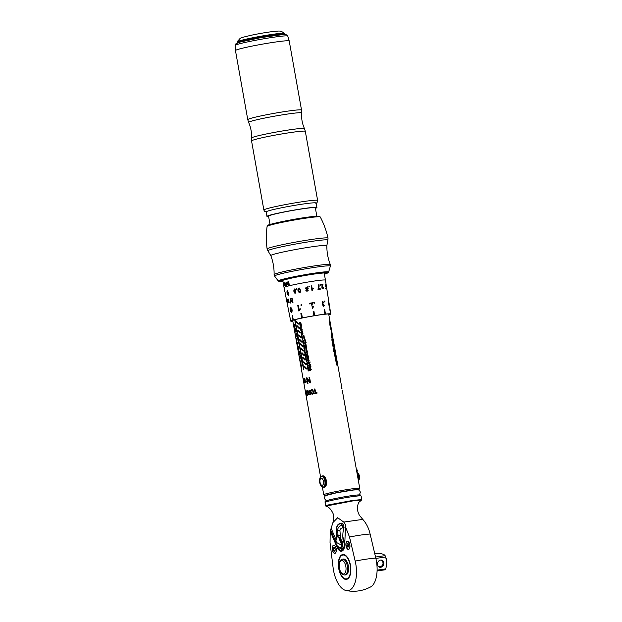<?xml version="1.0" encoding="UTF-8"?>
<svg xmlns="http://www.w3.org/2000/svg" width="622" height="622" viewBox="0 0 622 622"><rect width="100%" height="100%" fill="white"/><g stroke="black" fill="none" stroke-linecap="round" stroke-linejoin="round"><path stroke-width="0.93" d="M300.994 353.125L301.056 353.117A18.209 1.057 -10.1 0 1 302.137 352.822A18.279 1.065 169.9 0 0 300.994 353.125L300.317 349.307A18.279 1.065 -10.1 0 1 301.289 349.043L301.343 349.035A36.566 18.458 21.4 0 0 303.248 351.026M294.735 319.863L294.797 319.856A18.209 1.057 169.9 0 1 295.053 319.778A18.279 1.065 169.9 0 0 294.735 319.863L295.473 324.023A18.279 1.065 169.9 0 0 294.626 324.287A36.566 26.155 -27.6 0 0 294.369 326.915A18.279 1.065 169.9 0 0 294.159 327.009L294.284 327.685A18.279 1.065 -10.1 0 1 294.548 327.561A36.566 26.031 151.6 0 1 294.844 324.925A18.279 1.065 -10.1 0 1 295.598 324.692L296.274 328.509A18.279 1.065 169.9 0 0 295.427 328.781A36.566 26.155 -27.6 0 0 295.162 331.409A18.279 1.065 169.9 0 0 294.96 331.503L295.085 332.179A18.279 1.065 -10.1 0 1 295.349 332.055A36.566 26.031 151.6 0 1 295.644 329.419A18.279 1.065 -10.1 0 1 296.399 329.186L297.075 333.003A18.279 1.065 169.9 0 0 296.227 333.268A36.566 26.155 -27.6 0 0 295.963 335.896A18.279 1.065 169.9 0 0 295.761 335.997L295.885 336.673A18.279 1.065 -10.1 0 1 296.15 336.549A36.566 26.031 151.6 0 1 296.445 333.913A18.279 1.065 -10.1 0 1 297.192 333.68L297.876 337.497A18.279 1.065 169.9 0 0 297.028 337.762A36.566 26.155 -27.6 0 0 296.764 340.389A18.279 1.065 169.9 0 0 296.562 340.491L296.686 341.159A18.279 1.065 -10.1 0 1 296.951 341.035A36.566 26.031 151.6 0 1 297.246 338.399A18.279 1.065 -10.1 0 1 297.992 338.166L298.739 341.976A18.209 1.057 -10.1 0 0 297.891 342.24A36.566 26.194 152.3 0 0 297.635 344.868A18.209 1.057 -10.1 0 0 297.433 344.969L297.549 345.622M298.739 341.976L298.677 341.991A18.279 1.065 169.9 0 0 297.829 342.255A36.566 26.155 -27.6 0 0 297.565 344.883A18.279 1.065 169.9 0 0 297.363 344.977L297.487 345.653A18.279 1.065 -10.1 0 1 297.751 345.529A36.566 26.031 151.6 0 1 298.047 342.893A18.279 1.065 -10.1 0 1 298.793 342.66L299.532 346.47A18.209 1.057 -10.1 0 0 298.692 346.734A36.566 26.194 152.3 0 0 298.436 349.362A18.209 1.057 -10.1 0 0 298.233 349.463L298.35 350.116M299.532 346.47L299.477 346.477A18.279 1.065 169.9 0 0 298.63 346.742A36.566 26.155 -27.6 0 0 298.366 349.377A18.279 1.065 169.9 0 0 298.163 349.471L298.28 350.147A18.279 1.065 -10.1 0 1 298.552 350.023A36.566 26.031 151.6 0 1 298.848 347.387A18.279 1.065 -10.1 0 1 299.594 347.154L300.333 350.963A18.209 1.057 -10.1 0 0 299.493 351.228A36.566 26.194 152.3 0 0 299.229 353.856A18.209 1.057 -10.1 0 0 299.026 353.949L299.143 354.602M299.648 351.873A18.279 1.065 -10.1 0 1 300.395 351.648L301.134 355.457A18.209 1.057 -10.1 0 0 300.286 355.722M301.134 355.457L301.079 355.465A18.279 1.065 169.9 0 0 300.224 355.73L300.294 355.722A36.566 26.194 152.3 0 0 300.029 358.35A18.209 1.057 -10.1 0 0 299.827 358.443L299.944 359.096M300.224 355.73A36.566 26.155 -27.6 0 0 299.967 358.358A18.279 1.065 169.9 0 0 299.765 358.451L299.882 359.127A18.279 1.065 -10.1 0 1 300.154 359.003A36.566 26.031 151.6 0 1 300.449 356.367A18.279 1.065 -10.1 0 1 301.196 356.134L301.934 359.944A18.209 1.057 -10.1 0 0 301.087 360.208A36.566 26.194 152.3 0 0 300.83 362.836A18.209 1.057 -10.1 0 0 300.628 362.937L300.745 363.59M301.934 359.944L301.872 359.951A18.279 1.065 169.9 0 0 301.025 360.224A36.566 26.155 -27.6 0 0 300.768 362.851A18.279 1.065 169.9 0 0 300.566 362.945L300.683 363.621A18.279 1.065 -10.1 0 1 300.955 363.497A36.566 26.031 151.6 0 1 301.25 360.861A18.279 1.065 -10.1 0 1 301.997 360.628L302.735 364.438A18.209 1.057 -10.1 0 0 301.888 364.702A36.566 26.194 152.3 0 0 301.631 367.33A18.209 1.057 -10.1 0 0 301.429 367.423L301.546 368.076M302.735 364.438L302.673 364.445A18.279 1.065 169.9 0 0 301.825 364.71A36.566 26.155 -27.6 0 0 301.569 367.338A18.279 1.065 169.9 0 0 301.367 367.439L301.483 368.115A18.279 1.065 -10.1 0 1 301.748 367.991A36.566 26.031 151.6 0 1 302.043 365.355A18.279 1.065 -10.1 0 1 302.797 365.122L303.598 369.258M302.797 365.122L303.536 369.274A18.279 1.065 -10.1 0 1 303.855 369.18L303.513 367.275A18.279 1.065 -10.1 0 1 304.485 367.011L304.539 367.003A36.566 18.458 21.4 0 0 306.444 368.994M307.206 368.107A18.279 1.065 169.9 0 0 306.475 368.286L306.522 368.278A18.209 1.057 -10.1 0 1 307.206 368.115L307.322 368.784A18.279 1.065 -10.1 0 0 306.397 369.002A36.566 18.419 -158.7 0 1 304.485 367.011M304.531 366.296A18.279 1.065 169.9 0 0 303.396 366.599L303.45 366.591A18.209 1.057 -10.1 0 1 304.531 366.296A36.566 18.162 21.8 0 0 306.475 368.286M303.396 366.599L302.712 362.781A18.279 1.065 -10.1 0 1 303.684 362.517L303.738 362.509A36.566 18.458 21.4 0 0 305.643 364.5M306.405 363.621A18.279 1.065 169.9 0 0 305.674 363.792L305.721 363.784A18.209 1.057 -10.1 0 1 306.405 363.621L306.529 364.29A18.279 1.065 -10.1 0 0 305.604 364.515A36.566 18.419 -158.7 0 1 303.684 362.517M303.73 361.802A18.279 1.065 169.9 0 0 302.595 362.105L302.657 362.097A18.209 1.057 -10.1 0 1 303.73 361.81A36.566 18.162 21.8 0 0 305.674 363.792M302.595 362.105L301.919 358.288A18.279 1.065 -10.1 0 1 302.883 358.023L302.945 358.015A36.566 18.458 21.4 0 0 304.842 360.014M305.604 359.127A18.279 1.065 169.9 0 0 304.873 359.298L304.92 359.298A18.209 1.057 -10.1 0 1 305.604 359.135L305.729 359.804A18.279 1.065 -10.1 0 0 304.803 360.021A36.566 18.419 -158.7 0 1 302.883 358.023M304.873 359.298A36.566 18.162 21.8 0 1 302.93 357.308A18.279 1.065 169.9 0 0 301.794 357.619L301.857 357.611A18.209 1.057 -10.1 0 1 302.937 357.316M301.794 357.619L301.118 353.801A18.279 1.065 -10.1 0 1 302.09 353.537L302.144 353.529A36.566 18.458 21.4 0 0 304.049 355.52M302.09 353.537A36.566 18.419 -158.7 0 0 304.002 355.527A18.279 1.065 -10.1 0 1 304.928 355.31L304.803 354.633A18.279 1.065 169.9 0 0 304.072 354.812L304.119 354.804A18.209 1.057 -10.1 0 1 304.803 354.641M303.318 350.31A18.209 1.057 -10.1 0 1 304.01 350.147A18.279 1.065 169.9 0 0 303.272 350.318L303.318 350.31M300.255 348.623A18.209 1.057 -10.1 0 1 301.336 348.328A18.279 1.065 169.9 0 0 300.193 348.631L300.255 348.623M295.053 319.77L295.45 321.675A18.209 1.057 -10.1 0 1 296.531 321.38A36.566 18.162 21.8 0 0 298.474 323.37L298.521 323.362A18.209 1.057 -10.1 0 1 299.205 323.199L299.322 323.868A18.279 1.065 -10.1 0 0 298.397 324.085A36.566 18.419 -158.7 0 1 296.484 322.095A18.279 1.065 -10.1 0 0 295.512 322.359L296.196 326.177A18.279 1.065 169.9 0 1 297.332 325.866A36.566 18.162 21.8 0 0 299.268 327.856L299.322 327.856A18.209 1.057 -10.1 0 1 300.006 327.693L300.123 328.362A18.279 1.065 -10.1 0 0 299.198 328.579A36.566 18.419 -158.7 0 1 297.285 326.581A18.279 1.065 -10.1 0 0 296.313 326.845L297.052 330.655A18.209 1.057 -10.1 0 1 298.132 330.368A36.566 18.162 21.8 0 0 300.068 332.35L300.123 332.342A18.209 1.057 -10.1 0 1 300.807 332.179L300.924 332.848A18.279 1.065 -10.1 0 0 299.998 333.073A36.566 18.419 -158.7 0 1 298.086 331.075A18.279 1.065 -10.1 0 0 297.114 331.339L297.798 335.157A18.279 1.065 169.9 0 1 298.925 334.854A36.566 18.162 21.8 0 0 300.869 336.844L300.924 336.836A18.209 1.057 -10.1 0 1 301.608 336.673L301.724 337.342A18.279 1.065 -10.1 0 0 300.799 337.559A36.566 18.419 -158.7 0 1 298.887 335.569A18.279 1.065 -10.1 0 0 297.915 335.833L298.653 339.643A18.209 1.057 -10.1 0 1 299.734 339.348A36.566 18.162 21.8 0 0 301.67 341.338L301.717 341.33A18.209 1.057 -10.1 0 1 302.409 341.167L302.525 341.836A18.279 1.065 -10.1 0 0 301.6 342.053A36.566 18.419 -158.7 0 1 299.687 340.055A18.279 1.065 -10.1 0 0 298.715 340.32L299.454 344.129A18.209 1.057 -10.1 0 1 300.535 343.842A36.566 18.162 21.8 0 0 302.471 345.824A18.279 1.065 169.9 0 1 303.209 345.653L303.326 346.33A18.279 1.065 -10.1 0 0 302.401 346.547A36.566 18.419 -158.7 0 1 300.488 344.549L300.543 344.541A36.566 18.458 21.4 0 0 302.447 346.532M302.471 345.824L302.517 345.816A18.209 1.057 -10.1 0 1 303.209 345.661M299.687 340.055L299.742 340.047A36.566 18.458 21.4 0 0 301.647 342.046M298.887 335.569L298.941 335.561A36.566 18.458 21.4 0 0 300.846 337.552M297.798 335.157L297.852 335.149A18.209 1.057 -10.1 0 1 298.933 334.854M298.086 331.075L298.14 331.067A36.566 18.458 21.4 0 0 300.045 333.058M297.285 326.581L297.339 326.573A36.566 18.458 21.4 0 0 299.244 328.572M296.196 326.177L296.251 326.169A18.209 1.057 -10.1 0 1 297.332 325.874M296.484 322.095L296.538 322.087A36.566 18.458 21.4 0 0 298.443 324.078M294.797 319.856L295.536 324.015A18.209 1.057 -10.1 0 0 294.688 324.28A36.566 26.194 152.3 0 0 294.431 326.908A18.209 1.057 -10.1 0 0 294.229 327.001L294.346 327.654M295.598 324.692L296.336 328.502A18.209 1.057 -10.1 0 0 295.489 328.766A36.566 26.194 152.3 0 0 295.232 331.394A18.209 1.057 -10.1 0 0 295.03 331.495L295.147 332.148M296.399 329.186L297.137 332.995A18.209 1.057 -10.1 0 0 296.29 333.26A36.566 26.194 152.3 0 0 296.033 335.888A18.209 1.057 -10.1 0 0 295.831 335.981L295.948 336.634M297.192 333.68L297.938 337.489A18.209 1.057 -10.1 0 0 297.091 337.754A36.566 26.194 152.3 0 0 296.834 340.382A18.209 1.057 -10.1 0 0 296.632 340.475L296.748 341.128M298.677 341.991L297.992 338.166M299.477 346.477L298.793 342.66M299.594 347.154L300.333 350.963M300.278 350.971A18.279 1.065 169.9 0 0 299.423 351.236L299.493 351.228M299.229 353.856L299.166 353.864A36.566 26.155 -27.6 0 1 299.423 351.236M299.648 351.881A36.566 26.031 151.6 0 0 299.353 354.509A18.279 1.065 -10.1 0 0 299.081 354.633L298.964 353.965M301.079 355.465L300.395 351.648M301.872 359.951L301.196 356.134M302.673 364.445L301.997 360.628M302.129 352.814A36.566 18.162 21.8 0 0 304.072 354.812M358.459 489.973A17.136 0.995 169.9 0 0 358.801 489.747L359.726 488.433A18.279 1.065 169.9 0 0 359.749 488.363A18.279 1.065 169.9 0 0 350.272 489.11A18.279 1.065 169.9 0 0 323.751 494.778A18.279 1.065 169.9 0 0 323.79 494.832L325.112 495.75A17.136 0.995 169.9 0 0 325.516 495.843M295.403 335.639L292.705 320.501A18.279 1.065 -10.1 0 1 292.993 320.252M299.19 356.911L301.126 367.75A18.279 1.065 169.9 0 0 301.126 367.75L301.227 368.341A90.804 83.356 173.3 0 0 301.266 368.535A90.804 83.356 173.3 0 0 301.421 369.39M301.079 366.615L301.499 369.367A18.279 1.065 169.9 0 1 301.553 369.328L301.102 367.182A18.279 1.065 -10.1 0 0 301.048 367.26L301.017 366.739A18.209 1.057 -10.1 0 1 301.087 366.646A18.279 1.065 169.9 0 0 300.955 366.747M300.146 362.261A18.279 1.065 169.9 0 0 300.154 362.284L300.239 362.781M300.815 365.993L300.628 364.974A18.279 1.065 169.9 0 0 300.636 364.99M300.146 362.229A18.279 1.065 169.9 0 1 300.27 362.097L300.69 364.857A18.279 1.065 169.9 0 1 300.753 364.811L300.302 362.665A18.279 1.065 -10.1 0 0 300.239 362.75L300.216 362.222A18.209 1.057 -10.1 0 1 300.278 362.136M300.675 365.067L300.939 366.039M298.35 352.192L297.363 346.648A107.598 100.445 171.2 0 1 297.23 345.879L297.114 345.226A18.279 1.065 169.9 0 0 297.114 345.249A18.279 1.065 169.9 0 0 297.122 345.272M297.782 348.833A18.279 1.065 169.9 0 1 297.814 348.794L298.319 351.632A18.279 1.065 169.9 0 1 298.366 351.601L298.482 352.627A18.279 1.065 -10.1 0 0 298.459 352.658L297.821 348.833M295.419 335.709L296.072 339.293M295.38 335.32A18.279 1.065 169.9 0 1 295.419 335.274L296.08 339.114A18.279 1.065 -10.1 0 0 296.056 339.138L295.419 335.312M296.041 338.663L295.948 338.111A18.279 1.065 169.9 0 0 295.924 338.119M294.929 332.848L294.696 330.982L295.03 333.089M302.206 332L301.841 331.542L302.168 332A18.279 1.065 -10.1 0 1 302.611 331.907L301.701 331.021L302.269 331.153M301.794 331.542L301.717 332.894L302.191 332.482L301.717 332.894M302.206 332.482L302.937 333.493L302.401 334.947L301.802 334.753L301.196 332.412L301.748 331.013L301.188 331.72L301.483 333.773L302.447 334.947M302.401 334.947L301.841 334.745M301.577 335.717A18.279 1.065 169.9 0 1 301.989 335.623L302.556 338.539A18.209 1.057 -10.1 0 1 302.937 338.454L302.494 339.48A18.279 1.065 -10.1 0 0 302.253 339.534L301.623 335.717A18.209 1.057 -10.1 0 1 301.989 335.631M302.937 338.446A18.279 1.065 169.9 0 0 302.51 338.547M303.404 335.305A18.279 1.065 169.9 0 1 303.863 335.204L304.422 338.127A18.209 1.057 -10.1 0 1 304.858 338.034L304.36 339.068A18.279 1.065 -10.1 0 0 304.088 339.122L303.443 335.305A18.209 1.057 -10.1 0 1 303.87 335.211M304.858 338.026A18.279 1.065 169.9 0 0 304.383 338.127M304.321 342.831L304.244 343.663L303.256 343.896L302.564 341.439L303.093 340.086L304.049 341.066A18.279 1.065 -10.1 0 0 303.598 341.167L303.178 340.615L302.992 341.322L303.52 341.867L303.318 343.017L303.692 343.5L303.925 342.924A18.209 1.057 -10.1 0 1 304.321 342.839A18.279 1.065 169.9 0 0 303.878 342.932M303.318 343.017L303.692 343.5L303.365 343.01L303.738 343.492L303.925 342.924M303.583 341.089L303.178 340.615M305.122 339.698L305.674 342.621A18.209 1.057 -10.1 0 1 306.117 342.528L305.612 343.562A18.279 1.065 -10.1 0 0 305.332 343.616L304.694 339.799A18.209 1.057 -10.1 0 1 305.122 339.705A18.279 1.065 169.9 0 0 304.656 339.799M306.117 342.52A18.279 1.065 169.9 0 0 305.643 342.621M304.632 346.99L303.723 347.123L303.334 345.381L303.894 344.572L304.803 345.544A18.279 1.065 -10.1 0 0 304.368 345.638L303.987 345.093L303.847 346.05L304.018 346.687L304.578 346.446A18.209 1.057 -10.1 0 1 304.943 346.368L305.254 348.297A18.279 1.065 -10.1 0 0 303.964 348.584L303.917 348.063A18.209 1.057 -10.1 0 1 304.819 347.861L304.679 346.99L304.78 347.861A18.279 1.065 169.9 0 0 303.87 348.071M304.026 345.093L304.407 345.638M304.018 346.687L304.578 346.446M304.943 346.361A18.279 1.065 169.9 0 0 304.539 346.454M305.931 344.184L306.483 347.099A18.209 1.057 -10.1 0 1 306.926 347.006L306.413 348.04A18.279 1.065 -10.1 0 0 306.141 348.102L305.464 344.285A18.209 1.057 -10.1 0 1 305.931 344.184A18.279 1.065 169.9 0 0 305.464 344.285L306.18 348.095M306.926 346.998A18.279 1.065 169.9 0 0 306.452 347.107M305.068 349.028A297.495 184.563 95.6 0 0 304.998 352.48L305.044 352.472A18.209 1.057 -10.1 0 1 305.977 352.262L306.063 352.775A18.279 1.065 -10.1 0 0 304.656 353.094L304.578 352.682A309.188 199.437 -84.5 0 1 304.617 349.129L304.663 349.121A18.209 1.057 -10.1 0 1 305.068 349.035A18.279 1.065 169.9 0 0 304.617 349.129M305.977 352.262A18.279 1.065 169.9 0 0 304.998 352.48M306.662 348.678L307.221 351.601A18.209 1.057 -10.1 0 1 307.665 351.5L307.151 352.534A18.279 1.065 -10.1 0 0 306.879 352.596L306.234 348.771A18.209 1.057 -10.1 0 1 306.662 348.685A18.279 1.065 169.9 0 0 306.195 348.779M307.665 351.5A18.279 1.065 169.9 0 0 307.182 351.601M296.531 321.372A18.279 1.065 169.9 0 0 295.396 321.683M299.205 323.191A18.279 1.065 169.9 0 0 298.474 323.37M300.006 327.685A18.279 1.065 169.9 0 0 299.268 327.856M298.132 330.36A18.279 1.065 169.9 0 0 296.997 330.663M300.807 332.179A18.279 1.065 169.9 0 0 300.068 332.35M301.608 336.665A18.279 1.065 169.9 0 0 300.869 336.844M299.726 339.34A18.279 1.065 169.9 0 0 298.591 339.651M302.409 341.159A18.279 1.065 169.9 0 0 301.67 341.338M300.527 343.834A18.279 1.065 169.9 0 0 299.392 344.137M300.193 348.631L299.516 344.813A18.279 1.065 -10.1 0 1 300.488 344.549M301.328 348.328A36.566 18.162 21.8 0 0 303.272 350.318M304.002 350.147L304.127 350.816A18.279 1.065 -10.1 0 0 303.202 351.041A36.566 18.419 -158.7 0 1 301.289 349.043M306.802 390.818L306.366 391.246C307.455 390.569 308.022 391.697 308.077 394.628L307.532 395.483L306.895 395.024L306.008 391.23A115.241 104.053 -46.4 0 1 305.985 390.795L306.366 391.246L306.77 390.818M307.532 395.483L306.895 395.024L307.595 395.475M310.619 390.453L311.824 389.52L312.983 389.932L313.574 393.291L312.283 394.231L311.218 393.827L310.619 390.453L311.264 393.819L312.306 394.231M306.576 377.896A18.209 1.057 -10.1 0 1 306.98 377.787A18.279 1.065 169.9 0 0 306.522 377.904L307.579 383.556M306.98 377.779A59.58 34.078 34.1 0 0 309.795 381.752L309.048 377.29A18.209 1.057 -10.1 0 1 309.546 377.173M306.522 377.904L307.525 383.572A18.279 1.065 -10.1 0 1 307.96 383.463L307.167 379A59.58 34.148 -146 0 0 309.974 382.973A18.279 1.065 -10.1 0 1 310.549 382.841L309.538 377.165A18.279 1.065 169.9 0 0 309.01 377.29M308.776 392.474L308.535 394.387L309.398 394.869L308.473 394.395L308.776 392.474L308.17 391.767A62.713 43.478 -153.8 0 1 307.563 390.655L307.618 390.647A18.209 1.057 -10.1 0 1 307.937 390.562M309.111 392.264L307.937 390.554A18.279 1.065 169.9 0 0 307.563 390.655M309.437 390.157L309.795 392.14A18.279 1.065 169.9 0 0 309.367 392.249L309.422 392.241A18.209 1.057 -10.1 0 1 309.849 392.132L309.492 390.149A18.209 1.057 -10.1 0 1 309.826 390.064A18.279 1.065 169.9 0 0 309.437 390.157L309.492 390.149M309.826 390.056L310.627 394.558A18.279 1.065 -10.1 0 0 309.398 394.869M303.824 378.728A18.209 1.057 -10.1 0 1 303.956 378.681A18.279 1.065 169.9 0 0 303.761 378.744L304.251 381.115L303.761 378.744M303.948 378.666L304.827 382.18M304.43 381.333C304.897 382.546 305.068 382.297 304.928 380.594L304.609 378.456A18.209 1.057 -10.1 0 1 304.827 378.386A18.279 1.065 169.9 0 0 304.547 378.464M304.827 378.378L305.558 382.476A18.279 1.065 -10.1 0 0 305.309 382.561L305.2 381.978C305.037 383.004 304.772 383.082 304.407 382.211C304.313 383.455 304.111 383.315 303.793 381.791L303.357 378.953A18.209 1.057 -10.1 0 1 303.396 378.93A18.279 1.065 169.9 0 0 303.295 378.969M304.834 382.81L304.407 382.211C304.313 383.455 304.111 383.315 303.793 381.791L303.863 381.776C304.174 383.308 304.376 383.447 304.469 382.196L304.866 382.802M303.388 378.907L303.855 381.504C304.197 382.794 304.306 382.67 304.181 381.123C304.306 382.67 304.197 382.794 303.855 381.504M305.394 391.619A18.279 1.065 169.9 0 1 305.371 391.572A18.279 1.065 169.9 0 1 305.379 391.526L306.18 396.02A18.279 1.065 -10.1 0 0 306.172 396.066L320.563 476.864M305.83 394.177A18.279 1.065 -10.1 0 1 305.83 394.161L306.071 395.522A18.279 1.065 169.9 0 0 306.071 395.538A18.279 1.065 169.9 0 0 306.102 395.576M305.83 394.161A18.279 1.065 -10.1 0 1 305.83 394.146L306.071 395.538M305.464 392.117A18.279 1.065 -10.1 0 1 305.464 392.109L305.752 393.609A18.279 1.065 169.9 0 0 305.736 393.625A18.279 1.065 169.9 0 0 305.76 393.672M305.464 392.109A18.279 1.065 -10.1 0 1 305.464 392.093L305.736 393.625M305.97 391.806L306.732 395.685A18.279 1.065 -10.1 0 0 306.592 395.748L305.589 392.062L306.234 395.95A18.279 1.065 -10.1 0 0 306.195 395.996L305.48 391.572L305.97 391.806L305.565 391.285L305.62 392.746M306.133 393.158L305.589 392.062M315.105 392.987L314.405 389.022A18.209 1.057 -10.1 0 1 314.926 388.921L315.665 392.871A18.209 1.057 -10.1 0 1 316.963 392.606L317.057 393.135A18.279 1.065 -10.1 0 0 313.939 393.788L313.885 393.252A18.209 1.057 -10.1 0 1 315.144 392.98L315.105 392.987A18.279 1.065 169.9 0 0 313.846 393.26M314.926 388.913A18.279 1.065 169.9 0 0 314.405 389.022L315.144 392.98M316.963 392.599A18.279 1.065 169.9 0 0 315.634 392.879M310.914 366.428L310.23 369.134L310.65 369.966L310.914 369.243A18.209 1.057 -10.1 0 1 311.365 369.149L310.728 370.487L309.764 369.647L310.448 367.058A18.279 1.065 -10.1 0 0 309.414 367.283L309.359 366.762A18.209 1.057 -10.1 0 1 310.914 366.428A18.279 1.065 169.9 0 0 309.321 366.77M310.246 369.546L310.689 369.958L310.285 369.546L310.689 369.958L310.914 369.243M311.365 369.141A18.279 1.065 169.9 0 0 310.883 369.243M308.877 369.39L307.944 369.522L307.556 367.781L308.131 366.972L309.048 367.944A18.279 1.065 -10.1 0 0 308.605 368.045L308.217 367.501L308.077 368.449L308.255 369.095L308.823 368.854A18.209 1.057 -10.1 0 1 309.188 368.768L309.499 370.696A18.279 1.065 -10.1 0 0 308.193 370.992L308.139 370.471A18.209 1.057 -10.1 0 1 309.056 370.261L308.877 369.39L309.017 370.269A18.279 1.065 169.9 0 0 308.1 370.479M308.255 367.493L308.629 367.936L308.217 367.501M308.255 369.095L308.823 368.854M309.188 368.768A18.279 1.065 169.9 0 0 308.776 368.854M310.121 361.957L309.429 364.663L309.857 365.495L310.121 364.772A18.209 1.057 -10.1 0 1 310.572 364.679L309.927 366.016L308.971 365.176L309.647 362.587A18.279 1.065 -10.1 0 0 308.613 362.813L308.559 362.292A18.209 1.057 -10.1 0 1 310.121 361.957A18.279 1.065 169.9 0 0 308.528 362.299M309.453 365.075L309.888 365.487L310.121 364.772M310.572 364.671A18.279 1.065 169.9 0 0 310.083 364.772M308.582 365.246L308.496 366.07L307.493 366.311L306.794 363.854L307.338 362.502L308.31 363.473A18.279 1.065 -10.1 0 0 307.843 363.575L307.423 363.03L307.229 363.738L307.766 364.274L307.563 365.425L307.937 365.915L308.17 365.339A18.209 1.057 -10.1 0 1 308.582 365.246A18.279 1.065 169.9 0 0 308.131 365.339M307.563 365.425L307.937 365.915L307.61 365.425L307.983 365.907L308.17 365.339M307.828 363.497L307.423 363.03M308.737 357.51L308.077 360.208L308.489 361.04L308.745 360.325A18.209 1.057 -10.1 0 1 309.188 360.231L308.566 361.569L307.626 360.721L308.279 358.14A18.279 1.065 -10.1 0 0 307.268 358.365L307.214 357.844A18.209 1.057 -10.1 0 1 308.737 357.51A18.279 1.065 169.9 0 0 307.175 357.844M308.092 360.628L308.528 361.04L308.131 360.62L308.528 361.04L308.745 360.325M309.188 360.224A18.279 1.065 169.9 0 0 308.714 360.325M306.133 358.078L306.7 361.001A18.209 1.057 -10.1 0 1 307.081 360.908L306.638 361.934A18.279 1.065 -10.1 0 0 306.397 361.996L305.76 358.171A18.209 1.057 -10.1 0 1 306.133 358.085A18.279 1.065 169.9 0 0 305.713 358.179M307.081 360.908A18.279 1.065 169.9 0 0 306.654 361.001M307.493 353.179L308.053 356.103A18.209 1.057 -10.1 0 1 308.496 356.009L307.983 357.044A18.279 1.065 -10.1 0 0 307.711 357.098L307.066 353.28A18.209 1.057 -10.1 0 1 307.493 353.187A18.279 1.065 169.9 0 0 307.027 353.28M308.496 356.002A18.279 1.065 169.9 0 0 308.014 356.103M305.962 354.556L305.596 354.089L305.915 354.556A18.279 1.065 -10.1 0 1 306.358 354.454L305.464 353.568L306.016 353.708M305.55 354.097L305.48 355.45L305.938 355.038L305.48 355.45M305.915 355.045L306.685 356.048L306.156 357.502L305.565 357.3L304.959 354.968L305.503 353.568L304.959 354.268L305.247 356.32L306.203 357.495M306.156 357.502L305.612 357.3M300.823 326.519A18.279 1.065 169.9 0 1 301.281 326.41A297.495 180.901 95.5 0 0 301.203 329.862L301.25 329.862A18.209 1.057 -10.1 0 1 302.191 329.652L302.284 330.158A18.279 1.065 -10.1 0 0 300.854 330.484L300.776 330.072A309.188 195.728 -84.6 0 1 300.823 326.519L300.869 326.511A18.209 1.057 -10.1 0 1 301.281 326.418M302.191 329.644A18.279 1.065 169.9 0 0 301.203 329.862M300.823 324.466L299.897 324.591L299.509 322.849L300.076 322.04L301.001 323.012A18.279 1.065 -10.1 0 0 300.55 323.113L299.952 322.865L300.201 324.163L300.768 323.922A18.209 1.057 -10.1 0 1 301.141 323.837L301.445 325.765A18.279 1.065 -10.1 0 0 300.138 326.06L300.092 325.539A18.209 1.057 -10.1 0 1 301.009 325.329L300.861 324.459L300.962 325.337A18.279 1.065 169.9 0 0 300.045 325.547M300.597 323.106L300.169 322.569M300.201 324.163L300.768 323.922M301.134 323.837A18.279 1.065 169.9 0 0 300.729 323.93M294.377 329.45L293.778 326.247L294.26 329.193M296.165 339.736A18.279 1.065 169.9 0 1 296.196 339.698L296.702 342.535A18.279 1.065 169.9 0 1 296.748 342.497L296.204 339.729M296.616 342.434A18.279 1.065 169.9 0 1 296.616 342.427A18.279 1.065 169.9 0 0 296.616 342.427L296.142 339.783A18.279 1.065 169.9 0 0 296.142 339.799A18.279 1.065 169.9 0 0 296.15 339.806L295.986 338.912M296.616 342.419L296.694 342.854M296.966 344.246A18.279 1.065 169.9 0 1 297.005 344.199L297.51 347.037A18.279 1.065 169.9 0 1 297.557 347.006L297.013 344.238M298.576 353.265A18.279 1.065 169.9 0 1 298.607 353.226L299.12 356.064A18.279 1.065 169.9 0 1 299.159 356.033L298.614 353.257M298.599 353.576L299.26 357.238M298.871 355.084L298.957 355.574M299.493 357.712L299.913 360.465A18.279 1.065 169.9 0 1 299.967 360.426L299.516 358.28A18.279 1.065 -10.1 0 0 299.462 358.358L299.431 357.837A18.209 1.057 -10.1 0 1 299.501 357.743A18.279 1.065 169.9 0 0 299.369 357.844M299.423 358.202L299.991 361.398M306.273 382.079L306.133 381.286L306.273 382.079M326.262 480.277L326.472 481.552M291.85 320.719A19.196 1.112 169.9 0 0 292.768 320.835M328.766 314.429A19.196 1.112 169.9 0 0 329.582 314.001M328.346 313.954A18.279 1.065 -10.1 0 1 328.704 314.094L330.546 324.42A18.279 1.065 169.9 0 0 330.492 324.357L330.445 324.365A18.209 1.057 -10.1 0 1 330.476 324.435L330.632 324.941A18.279 1.065 -10.1 0 0 330.531 324.847L330.453 324.443A322.313 307.144 -24.3 0 0 329.917 321.069A18.279 1.065 169.9 0 1 329.948 321.1A308.053 293.615 161.7 0 1 330.492 324.357M292.923 320.136L292.985 320.128A20.269 1.174 -10.1 0 1 293.359 320.019L292.418 315.548L292.923 320.136A20.339 1.182 169.9 0 0 290.723 321.092A20.339 1.182 169.9 0 0 290.855 321.193L290.925 321.177A20.269 1.174 169.9 0 0 291.026 321.209L290.964 321.216A20.339 1.182 169.9 0 0 292.838 321.24M314.685 315.649L313.916 311.148L313.13 311.28L313.916 311.148L314.685 315.649A20.269 1.174 169.9 0 0 313.916 315.782L313.916 315.782A20.339 1.182 169.9 0 0 302.409 317.912L302.432 317.912A20.269 1.174 169.9 0 0 301.724 318.06L301.701 318.06A20.339 1.182 169.9 0 0 293.296 320.035M324.746 309.585L325.43 314.11L324.746 309.585L324.202 309.655L324.941 314.157A20.339 1.182 169.9 0 0 320.229 314.786A20.339 1.182 169.9 0 0 314.701 315.642M324.941 314.157L324.886 314.172A20.269 1.174 169.9 0 1 325.43 314.11M328.836 314.825A20.339 1.182 169.9 0 0 330.772 313.954A20.339 1.182 169.9 0 0 330.632 313.853L330.57 313.869A20.269 1.174 169.9 0 0 330.461 313.838L330.531 313.822A20.339 1.182 169.9 0 0 325.485 314.094M330.632 313.853L329.924 309.344L330.531 313.822M326.496 286.874L325.446 280.149A21.024 1.221 169.9 0 0 314.545 281.004A21.024 1.221 169.9 0 0 284.052 287.519L282.769 280.359M323.961 302.603A20.969 1.236 165.5 0 1 323.526 302.751L322.546 301.763L323.401 306.226L323.875 305.161A21.21 3.779 -2.3 0 1 324.342 305.239L323.533 306.77L322.429 304.329L322.406 301.227L323.961 302.603L322.383 301.227M323.316 288.624L322.142 288.701L321.815 286.921L322.647 284.93L321.294 285.07L321.209 284.526L322.981 284.347L322.212 286.983L322.367 288.359L323.098 288.281L323.129 287.574A21.125 2.931 -5.7 0 1 323.456 287.613L322.911 288.997L323.401 287.621A21.055 2.931 174.3 0 0 323.137 287.589M322.212 286.983L322.313 288.367L323.098 288.281M318.495 288.88L320.198 288.662L320.291 289.207L317.998 289.494L318.651 284.829L319.086 284.775L319.07 286.851L318.456 288.888L319.024 286.866L319.039 284.783L318.604 284.837M324.956 301.81L324.373 301.095L324.956 301.81M320.618 284.588L320.175 284.643L320.672 285.234M328.416 302.214L329.186 306.382A62.169 48.376 161.1 0 0 328.976 302.93L328.346 300.924L328.167 302.214M325.508 286.866L325.158 284.643L325.687 284.518L325.936 285.482L325.337 284.954C325.485 286.532 325.687 287.006 325.944 286.361A21.195 3.592 -7.6 0 1 326.068 286.431A592.276 563.61 132.3 0 1 326.348 288.763L325.734 288.732L325.656 288.196L326.161 288.219A521.982 492.391 -49.9 0 0 326.021 287.006L325.446 286.874M325.656 284.86L325.275 284.962C325.423 286.548 325.625 287.014 325.881 286.369M325.804 286.781L325.944 286.361M326.177 285.07L326.705 288.351M326.76 288.631L326.496 286.882M328.859 301.849L330.772 313.954M326.838 289.012L328.719 301.04M325.975 284.332L325.998 284.954M302.409 317.912L301.569 313.426L300.861 313.574L301.701 318.06L300.885 313.566L301.592 313.418M313.138 311.272L313.923 315.774M299.858 292.651C298.21 292.13 297.611 290.847 298.07 288.795L299.213 287.986L300.799 291.866L299.656 292.674M294.774 290.567L294.175 290.863L295.551 290.824L295.061 293.638L294.463 288.958L295.652 289.868L294.486 289.424L293.856 290.039L293.879 291.376L294.758 290.575M298.342 305.425L297.767 305.542L298.793 311.008L300.294 309.274L300.177 308.629L299.143 309.678L298.342 305.425M299.143 309.678L300.177 308.629M301.771 305.511L301.631 304.749L300.916 304.889L301.064 305.651L301.771 305.511M296.842 288.53L296.274 288.647L296.391 289.284L296.958 289.168L296.842 288.53M287.605 301.569C287.939 302.587 288.064 302.486 287.97 301.25C288.064 302.486 287.939 302.587 287.605 301.569L287.061 299.555L287.566 301.787C287.885 303.007 288.103 303.108 288.235 302.105L288.95 301.919L289.043 302.37M288.204 301.421C288.631 302.378 288.779 302.183 288.647 300.823C288.779 302.183 288.631 302.378 288.204 301.421L287.784 299.291L288.033 301.242C288.126 302.479 288.009 302.58 287.667 301.553M288.95 301.919L288.173 302.121L289.191 302.323L288.709 300.807C288.841 302.168 288.694 302.37 288.266 301.406M288.173 302.121C288.04 303.124 287.815 303.015 287.504 301.802C287.815 303.015 288.04 303.124 288.173 302.121L288.235 302.105M292.394 301.756A66.849 41.417 30.8 0 1 290.217 298.583L290.388 299.555A66.795 41.433 -149.3 0 0 292.558 302.727L292.97 302.626L292.083 298.101L291.695 298.195L292.449 301.74L292.13 298.093M288.274 295.38C287.403 294.774 286.975 293.475 286.983 291.477L287.411 290.746L288.219 295.396M308.854 286.307L309.476 286.198L308.87 286.299L308.978 286.936L309.6 286.828L309.492 286.198L309.585 286.835M314.763 303.178L314.631 302.416L313.9 302.533L314.032 303.295L314.763 303.178M312.298 290.435L313.255 288.546L312.314 289.393L311.692 285.832L311.155 285.918L311.956 290.49L313.224 288.554M309.437 303.279L313.006 302.681L311.886 305.044L313.006 302.681L309.445 303.279L309.554 303.925L312.221 303.474L311.591 304.422L312.602 308.333L313.558 306.607L312.602 308.333M312.314 307.828L311.879 305.044L312.314 307.828L312.882 306.63A20.79 1.291 -3.5 0 1 313.574 306.599A20.72 1.291 176.5 0 0 312.882 306.638M308.17 288.546L307.61 289.043L308.162 288.546L307.68 286.828L307.937 291.042L306.343 291.073L305.853 290.396L306.343 289.277L305.394 288.608L307.688 286.828L305.394 288.616M290.723 321.092L285.801 296.321M285.296 293.771L285.389 294.183M285.389 294.19L285.731 295.862M285.778 295.847L285.397 294.276M290.552 307.175C292.169 308.66 292.534 310.51 291.64 312.726C290.186 311.21 289.829 309.359 290.552 307.175L290.606 307.159C289.891 309.352 290.256 311.194 291.702 312.71M287.698 281.96A21.024 1.221 169.9 0 1 287.955 281.898L288.6 285.529A21.024 1.221 -10.1 0 0 288.328 285.599L288.095 284.293C287.03 286.485 286.073 280.74 287.753 282.295L287.753 281.953A20.954 1.221 -10.1 0 1 287.955 281.906M287.294 282.007L287.807 282.287C286.136 280.724 287.084 286.478 288.142 284.293L287.675 284.775M284.044 283.064A20.954 1.221 -10.1 0 1 284.098 283.049A21.024 1.221 169.9 0 0 283.982 283.08L284.332 284.682C284.573 285.801 284.783 285.949 284.946 285.133L285.008 285.49M284.091 283.033L284.378 284.627C284.674 285.529 284.79 285.428 284.72 284.332L284.526 282.886A20.954 1.221 -10.1 0 1 284.619 282.854A21.024 1.221 169.9 0 0 284.464 282.893M284.378 284.627C284.674 285.529 284.79 285.428 284.72 284.332L284.783 284.316C284.853 285.42 284.744 285.521 284.441 284.619M284.619 282.839L285.086 285.467A21.024 1.221 -10.1 0 0 284.946 285.514L284.884 285.14C284.713 285.964 284.511 285.809 284.27 284.697L283.982 283.08M284.946 285.133L284.884 285.14C284.713 285.964 284.511 285.809 284.27 284.697L284.332 284.682M286.524 285.024A21.024 1.221 -10.1 0 0 286.275 285.094L286.221 284.752A21.024 1.221 169.9 0 1 286.462 284.682L286.112 282.396A20.954 1.221 -10.1 0 1 286.283 282.341L286.75 284.612A20.954 1.221 -10.1 0 1 286.897 284.573L286.96 284.907A21.024 1.221 -10.1 0 0 286.75 284.962L286.548 286.136M286.33 285.747L286.571 285.273L286.392 285.731M288.445 281.782A20.954 1.221 -10.1 0 1 288.694 281.719A21.024 1.221 169.9 0 0 288.398 281.789L289.09 285.405M288.694 281.712L289.339 285.342A21.024 1.221 -10.1 0 0 289.043 285.42L288.398 281.789M284.93 282.746A20.954 1.221 -10.1 0 1 285.039 282.715A21.024 1.221 169.9 0 0 284.868 282.761L285.397 285.366M285.039 282.707L285.506 285.327A21.024 1.221 -10.1 0 0 285.335 285.389L284.868 282.761M285.42 285.887L285.514 286.384A21.024 1.221 -10.1 0 1 285.685 286.33L285.591 285.825A21.024 1.221 169.9 0 0 285.42 285.887L285.576 286.369M285.926 285.078L285.832 284.573L285.926 285.078M270.041 224.519L268.548 216.137A23.768 1.384 -10.1 0 1 303.023 208.767A23.768 1.384 -10.1 0 1 315.338 207.802L316.831 216.184M315.432 208.308A25.362 1.469 169.9 0 0 316.917 207.523A25.362 1.469 169.9 0 0 303.769 208.549A25.362 1.469 169.9 0 0 266.97 216.417A25.362 1.469 169.9 0 0 268.634 216.643M266.97 216.417L266.169 211.923A25.362 1.469 -10.1 0 1 302.968 204.055A25.362 1.469 -10.1 0 1 316.116 203.029L316.917 207.523M284.674 34.568C283.881 33.852 276.355 34.692 262.087 37.11C247.696 39.707 239.493 41.612 237.487 42.825L237.379 42.428A23.986 1.392 -10.1 0 1 237.402 42.35A23.986 1.392 -10.1 0 1 262.002 36.628A23.986 1.392 -10.1 0 1 284.604 34.016L284.689 34.482M237.448 41.775A23.807 1.384 -10.1 0 1 237.456 41.744L237.456 41.744A23.807 1.384 -10.1 0 1 237.472 41.721A23.807 1.384 169.9 0 1 260.828 36.231A23.807 1.384 169.9 0 1 284.301 33.401L284.604 34.016M288.149 284.293L288.383 285.584M287.333 282.372L287.706 284.394M284.526 282.886L284.783 284.316M286.112 282.396L286.524 284.674A20.954 1.221 -10.1 0 0 286.275 284.744L286.338 285.078M285.895 284.565L285.988 285.07M292.985 320.128L292.48 315.541M299.221 287.986L298.093 288.795C297.643 290.847 298.233 292.13 299.882 292.643M299.081 288.476L299.594 288.569L298.521 289.036L299.26 292.091C300.69 291.516 300.799 290.342 299.594 288.569L299.617 288.569C300.815 290.342 300.706 291.516 299.283 292.091M299.695 292.2L299.26 292.091M293.879 291.376L294.214 290.855M294.486 289.424L295.232 290M294.478 288.95L295.077 293.631M294.641 291.096L295.271 291.252L294.68 291.096L295.271 291.252L295.543 292.729L294.478 292.978L295.543 292.729L295.24 291.252L294.641 291.096L294.159 291.5L294.439 292.985L295.543 292.729L294.439 292.985M297.767 305.542L298.824 311.008M298.373 305.418L297.806 305.542M301.654 304.749L300.947 304.889L301.087 305.651M296.274 288.647L296.422 289.277M296.297 288.647L296.873 288.53M287.061 299.555L287.566 301.787M288.375 299.112L288.709 300.807M287.846 299.275L288.033 301.242M290.272 298.568L290.816 303.186M290.388 299.555L290.443 299.547A66.881 41.526 30.8 0 0 292.589 302.696M286.983 291.477L287.045 291.461C287.037 293.46 287.465 294.766 288.336 295.372M287.442 290.746L287.045 291.461M287.481 291.213L287.792 291.329C288.608 293.141 288.662 294.292 287.97 294.789M287.908 294.797C288.608 294.299 288.546 293.149 287.737 291.337L287.659 294.253L288.196 294.921M314.748 303.186L314.608 302.424L313.885 302.541M312.314 289.393L311.669 285.84L311.14 285.926M306.335 289.261L305.853 290.396M308.24 290.762L307.61 289.059M307.346 288.756L307.33 287.224L305.892 287.659L306.242 288.763L305.892 287.659M307.556 288.538L306.242 288.771L307.563 288.53M307.602 290.661L307.579 289.479L306.529 289.658L306.708 290.684L307.602 290.668L306.708 290.684L306.475 289.735M285.07 292.371L285.405 293.973M291.594 312.166L291.594 312.166C292.076 310.464 291.78 308.978 290.715 307.711L290.684 307.719C290.241 309.422 290.528 310.907 291.531 312.174L291.531 312.174C292.021 310.471 291.726 308.986 290.661 307.727L290.661 307.727M329.753 309.328L330.57 313.869M324.155 309.663L324.7 309.6M323.51 306.778L324.295 305.247A21.14 3.771 177.8 0 0 323.875 305.184M323.401 306.226L323.121 304.469M323.246 304.453L323.199 303.863M322.935 303.964L322.546 301.763M322.157 286.999L322.927 284.363L321.154 284.534M320.244 289.214L320.151 288.678L318.456 288.888M324.832 301.048L324.319 301.102M324.902 301.818L324.777 301.056M320.128 284.651L320.571 284.604M329.124 306.374A62.239 48.493 -18.9 0 0 328.945 303.279M328.976 302.93L328.882 302.308M328.486 302.238L328.144 300.916M328.976 305.348L328.914 302.898A63.942 50.055 -20 0 1 329.046 305.332L328.649 302.844M326.161 288.219L325.586 288.204M326.278 288.756A594.096 565.344 -47.9 0 0 325.998 286.447A21.125 3.592 172.4 0 0 325.944 286.408M325.757 285.521L325.625 284.534M336.183 363.396L335.997 361.328L336.805 364.228L336.867 364.99L336.401 364.997L336.183 363.396M336.58 361.39L336.689 361.996A18.279 1.065 -10.1 0 0 336.541 361.988L336.432 361.382A18.209 1.057 -10.1 0 1 336.51 361.398L336.58 361.39A18.279 1.065 169.9 0 0 336.432 361.382M336.137 357.362L336.284 357.899A18.279 1.065 -10.1 0 1 336.37 357.914L335.973 356.849M336.292 358.637L336.191 357.106M334.994 356.219A95.617 79.025 -40.6 0 0 334.955 353.98L334.908 353.374A18.279 1.065 169.9 0 0 334.535 353.374L334.364 352.402A18.279 1.065 169.9 0 0 334.162 352.41A18.209 1.057 -10.1 0 1 334.302 352.417M334.908 353.374L335.017 353.965A95.399 78.776 139.5 0 1 335.056 356.219A18.279 1.065 -10.1 0 0 334.838 356.227L334.426 353.895A18.279 1.065 -10.1 0 0 334.255 353.902L334.169 353.382A18.279 1.065 169.9 0 1 334.333 353.374L334.162 352.41M334.364 352.402L334.535 353.374M334.97 352.41L335.079 353.016A18.279 1.065 -10.1 0 0 334.931 353.008L334.823 352.402A18.209 1.057 -10.1 0 1 334.9 352.417L334.97 352.41A18.279 1.065 169.9 0 0 334.823 352.402M335.864 356.266L335.826 355.395L335.927 356.25A18.279 1.065 -10.1 0 0 335.864 356.243L335.188 352.425A18.209 1.057 -10.1 0 1 335.219 352.449L335.289 352.441A18.279 1.065 169.9 0 0 335.188 352.425M335.289 352.441L335.74 355.372A18.209 1.057 -10.1 0 1 335.826 355.395M335.857 354.509L335.522 352.464L335.857 354.509M335.896 354.867L335.748 353.661M335.872 354.33L336.222 356.398M334.418 351.702L334.395 351.189L334.488 351.702A18.279 1.065 -10.1 0 0 333.812 351.718L333.734 351.313A309.188 272.133 -61.7 0 0 333.47 347.892A18.209 1.057 -10.1 0 1 333.61 347.9L333.672 347.885A18.279 1.065 169.9 0 0 333.47 347.892M333.672 347.885A297.495 264.863 121.1 0 1 333.952 351.197L333.89 351.205A18.209 1.057 -10.1 0 1 334.333 351.197M334.395 351.189A18.279 1.065 169.9 0 0 333.952 351.197M334.1 347.892L334.208 348.499A18.279 1.065 -10.1 0 0 334.053 348.491L333.944 347.885A18.209 1.057 -10.1 0 1 334.03 347.9L334.1 347.892A18.279 1.065 169.9 0 0 333.944 347.885M334.76 349.665L334.994 350.769A18.279 1.065 169.9 0 1 335.079 350.785L334.776 349.028A18.279 1.065 -10.1 0 0 334.683 349.012L334.504 348.382M334.854 350.194L334.69 349.673M332.871 345.98L332.754 343.313L333.633 346.874L333.112 346.882L332.871 345.98M333.345 343.375L333.454 343.982A18.279 1.065 -10.1 0 0 333.306 343.974L333.198 343.367A18.209 1.057 -10.1 0 1 333.275 343.383L333.345 343.375A18.279 1.065 169.9 0 0 333.198 343.367M335.149 350.824L334.302 345.537A95.399 83.185 167.9 0 0 334.224 345.109L334.123 344.51A18.279 1.065 169.9 0 0 334.123 344.502A18.279 1.065 169.9 0 0 334.084 344.448L334.045 344.425A18.279 1.065 169.9 0 0 333.998 344.409L334.092 344.922A18.279 1.065 -10.1 0 1 334.138 344.938L334.053 344.526A18.209 1.057 -10.1 0 1 334.053 344.526A18.209 1.057 -10.1 0 0 334.022 344.464M334.302 345.537A95.399 83.185 167.9 0 1 334.597 347.301A18.279 1.065 -10.1 0 0 334.55 347.27L333.773 342.535M334.045 344.425L333.874 343.453A18.279 1.065 169.9 0 1 333.913 343.484L334.084 344.448M332.817 341.773L332.443 342.574L331.868 340.063L332.016 338.873L332.513 340.016A18.279 1.065 -10.1 0 0 332.342 340.016L332.646 341.773A18.209 1.057 -10.1 0 1 332.754 341.781L332.817 341.773A18.279 1.065 169.9 0 0 332.646 341.773M332.389 341.214L332.381 340.669M331.814 339.184L332.451 340.024M332.086 339.402L332.226 340.553M332.552 339.534L332.443 338.928A18.279 1.065 169.9 0 1 332.583 338.936L332.692 339.542A18.279 1.065 -10.1 0 0 332.552 339.534M333.135 340.957L332.856 338.904L333.135 340.957M333.641 341.805A18.279 1.065 169.9 0 1 333.641 341.812L333.236 339.581A18.279 1.065 -10.1 0 0 333.159 339.526L333.065 339.013A18.279 1.065 169.9 0 1 333.159 339.091A18.279 1.065 169.9 0 0 333.159 339.091L333.641 341.805A18.279 1.065 169.9 0 0 333.633 341.781L333.719 342.287M333.252 339.62L333.687 342.473M333.703 342.17L333.82 342.924M332.358 337.023L332.07 334.387L332.358 337.023M332.98 338.329L332.303 334.512A18.279 1.065 169.9 0 1 332.335 334.535L332.832 337.466A18.279 1.065 169.9 0 1 332.871 337.489L333.003 338.345A18.279 1.065 -10.1 0 0 332.98 338.329M330.811 329.295L330.368 325.936A18.279 1.065 -10.1 0 0 330.049 325.92L329.955 325.407A18.209 1.057 -10.1 0 1 330.344 325.446L330.414 325.43A18.279 1.065 169.9 0 0 329.955 325.407M330.414 325.43L330.772 328.128A18.209 1.057 -10.1 0 1 330.818 328.152M330.593 326.052L330.484 325.438A18.279 1.065 169.9 0 1 330.57 325.462L330.679 326.068A18.279 1.065 -10.1 0 0 330.593 326.052L330.57 325.462M331.083 327.46L331.425 329.38A18.279 1.065 -10.1 0 0 331.324 329.302L331.231 328.781A18.279 1.065 169.9 0 1 331.324 328.836L330.935 326.643A18.279 1.065 -10.1 0 1 330.935 326.643L331.067 327.436A18.279 1.065 169.9 0 1 331.083 327.46L331.075 327.46M331.098 327.631L331.176 328.175M330.741 326.076L330.694 325.462M330.22 324.808L329.955 322.88L330.29 324.801A18.279 1.065 -10.1 0 0 329.893 324.777L329.8 324.256A18.209 1.057 -10.1 0 1 330.033 324.287L330.095 324.272A18.279 1.065 169.9 0 0 329.8 324.256M329.784 323.642L330.095 324.272M329.854 323.634L329.295 321.551L329.411 320.905L329.808 322.056A18.279 1.065 -10.1 0 0 329.691 322.048L329.847 322.865A18.279 1.065 169.9 0 1 329.955 322.88M329.295 321.551L329.372 320.913M329.497 321.434L329.854 323.067M329.808 321.605L329.699 320.999A18.279 1.065 169.9 0 1 329.784 321.014L329.893 321.621A18.279 1.065 -10.1 0 0 329.808 321.605L329.714 321.022A18.209 1.057 -10.1 0 1 329.714 321.022L329.784 321.014M341.859 388.338L341.929 388.353A18.279 1.065 169.9 0 0 341.929 388.338L341.657 386.814A18.279 1.065 -10.1 0 0 341.455 386.705L341.354 386.169A18.279 1.065 169.9 0 1 341.564 386.285A18.279 1.065 169.9 0 1 341.556 386.332L341.633 386.775M341.913 388.353L341.999 388.828M359.749 488.363L342.364 390.779A18.279 1.065 -10.1 0 0 342.17 390.67L342.077 390.134A18.279 1.065 169.9 0 1 342.271 390.243A18.279 1.065 169.9 0 1 342.271 390.258L342.333 390.733M342.022 388.874L342.022 388.882A18.279 1.065 -10.1 0 1 342.022 388.882A18.279 1.065 -10.1 0 0 341.859 388.766L341.766 388.229A18.279 1.065 169.9 0 1 341.929 388.338M341.921 388.322L341.657 386.83A18.279 1.065 -10.1 0 0 341.657 386.814M331.643 330.601L332.016 332.762A18.279 1.065 169.9 0 1 332.031 332.793L331.627 330.562A18.279 1.065 -10.1 0 0 331.534 330.507L331.44 329.994A18.279 1.065 169.9 0 1 331.549 330.08L333.089 339.114A18.209 1.057 -10.1 0 1 333.089 339.114L333.089 339.107A18.209 1.057 -10.1 0 0 333.081 339.083M332.031 333.159L332.202 333.905M331.394 330.562L331.285 329.955A18.209 1.057 -10.1 0 1 331.308 329.987L331.37 329.971A18.279 1.065 169.9 0 0 331.285 329.955L331.409 330.57A18.279 1.065 -10.1 0 1 331.479 330.585L331.37 329.971M331.083 330.391L331.254 330.92A18.279 1.065 -10.1 0 1 331.378 330.935L330.92 329.885M331.207 331.674L331.689 333.796L331.184 330.134M331.775 335.017L331.666 334.411A18.279 1.065 169.9 0 1 331.798 334.411L331.907 335.025A18.279 1.065 -10.1 0 0 331.775 335.017M331.643 337.233A18.279 1.065 169.9 0 0 331.448 337.241A18.209 1.057 -10.1 0 1 331.58 337.248L331.246 334.348L332.109 337.723L331.946 338.275L331.448 337.241M334.076 346.213A18.279 1.065 169.9 0 0 333.96 346.205A18.209 1.057 -10.1 0 1 334.014 346.229L333.633 343.344L333.96 346.205M335.196 350.808A18.279 1.065 169.9 0 0 335.141 350.785L335.406 351.873M334.97 349.339L335.367 351.788M335.227 350.691L335.344 351.368L335.157 350.707M336.37 357.619L337.015 360.853L336.518 357.992A18.279 1.065 -10.1 0 1 336.525 358.015A18.279 1.065 -10.1 0 1 336.525 358.023L336.502 357.891M336.588 358.505L337.015 360.861M336.401 357.448L336.44 357.899M335.748 356.865L335.857 357.479A18.279 1.065 -10.1 0 0 335.717 357.471L335.608 356.865A18.209 1.057 -10.1 0 1 335.686 356.88L335.748 356.865A18.279 1.065 169.9 0 0 335.608 356.865M335.763 360.69L335.927 359.78L335.826 360.682A18.279 1.065 -10.1 0 0 335.709 360.682L335.033 356.865A18.209 1.057 -10.1 0 1 335.165 356.873L335.227 356.865A18.279 1.065 169.9 0 0 335.033 356.865M335.227 356.865L335.678 359.796A18.209 1.057 -10.1 0 1 335.864 359.796M337.785 365.301L337.108 361.483A18.279 1.065 169.9 0 0 337.108 361.483L337.66 364.438A18.279 1.065 169.9 0 0 337.66 364.438L337.808 365.316A18.279 1.065 -10.1 0 0 337.785 365.301M337.303 364.235L337.466 364.764L337.303 364.235A18.279 1.065 169.9 0 0 337.194 364.22L337.559 365.285M337.482 364.593L336.79 361.374M358.801 489.747A17.136 0.995 169.9 0 0 349.937 490.385A17.136 0.995 169.9 0 0 332.801 493.471A17.136 0.995 169.9 0 0 325.112 495.75M326.643 506.238L325.749 505.974L327.88 505.002L352.301 500.508L361.74 499.559L361.11 495.998C359.5 494.785 362.603 494.855 356.499 495.065C349.704 495.68 333.213 498.681 327.926 500.267C325.563 500.842 324.622 501.557 325.112 502.413A18.279 1.065 -10.1 0 1 327.258 501.511A18.279 1.065 -10.1 0 1 351.632 496.745A18.279 1.065 -10.1 0 1 361.11 495.998M325.112 502.413L325.741 505.974L326.511 506.681L328.455 505.593L352.293 501.005L359.671 500.158L361.149 500.469L361.74 499.559M361.149 500.469C359.874 501.814 358.078 501.176 357.417 507.863C357.285 509.877 357.938 512.334 359.361 515.249L362.789 519.386L343.756 522.068L337.684 517.722L332.925 522.558L330.22 531.188L330.041 542.664L333.073 567.497A23.877 11.507 -98.3 0 0 346.019 590.519A23.877 11.507 -98.3 0 0 355.193 561.106L349.517 537.035L345.467 526.78L345.785 525.52M340.545 548.651A7.239 3.491 -98.3 0 0 342.45 549.156A7.239 3.491 -98.3 0 0 344.728 544.856A9.143 4.401 81.7 0 1 343.686 549.389A9.143 4.401 81.7 0 1 341.797 551.17A9.143 4.401 81.7 0 1 337.007 547.096L330.22 531.188M344.728 544.864L345.467 526.78M345.708 525.955L345.568 524.688L343.756 522.068M349.517 537.035A39.528 6.197 -13.3 0 1 360.628 535.083A39.528 6.197 -13.3 0 1 365.643 534.438A39.528 6.197 -13.3 0 1 370.121 534.034L375.805 558.113A23.877 11.507 81.7 0 1 370.572 586.95C362.805 591.024 354.618 592.214 346.019 590.519M362.789 519.386C366.389 523.452 368.838 528.335 370.121 534.034M342.846 537.237A6.624 3.196 81.7 0 1 344.471 544.032A6.624 3.196 81.7 0 1 342.341 548.557A6.624 3.196 81.7 0 1 342.139 548.596A6.624 3.196 81.7 0 1 341.532 548.573M340.343 535.705L338.034 535.55L338.088 536.77L340.529 538.52L339.939 530.597C339.892 529.268 340.809 528.342 342.699 527.814L344.036 527.619A18.427 8.879 -98.3 0 0 343.095 531.732A18.427 8.879 -98.3 0 0 343.002 539.515L343.538 541.568A6.5 3.133 81.7 0 1 343.616 542.112L343.725 542.104A6.477 3.118 -98.3 0 0 342.947 538.909M337.303 546.093A5.761 2.776 -98.3 0 0 341.789 544.934L341.354 542.065L339.69 538.87L340.529 538.52L342.24 541.762L342.683 545.16A6.445 3.102 -98.3 0 1 340.405 548.666L342.543 548.487M343.002 539.515L343.119 540.153M339.69 538.87L336.409 535.208L336.354 538.909M342.699 527.814L342.224 525.108L340.491 523.506C337.777 524.665 336.541 526.686 336.782 529.586L336.409 535.208L336.829 535.091L336.121 539.748M339.939 530.597L337.653 530.387L338.034 535.55A13.707 6.158 7.8 0 1 337.295 534.936A13.707 6.158 7.8 0 1 336.689 534.306L336.588 533.692L336.245 534.866M344.036 527.619L343.585 524.914A13.567 6.539 81.7 0 0 341.75 523.211L341.035 523.359M341.75 523.211L340.047 523.429C337.544 524.284 336.401 526.251 336.634 529.314L336.782 529.586A13.707 7.907 -11 0 0 337.194 529.998A13.707 7.907 -11 0 0 337.653 530.387C337.684 527.736 339.208 525.979 342.224 525.108L343.585 524.914M336.976 536.879L336.65 537.711M338.15 537.128L336.556 535.643M341.354 542.065L343.538 541.568M338.345 547.212A5.481 2.643 -98.3 0 0 338.461 547.321A5.481 2.643 -98.3 0 0 341.657 544.81L338.912 538.053L337.077 536.428L335.927 540.782A7.239 3.25 7.8 0 0 335.934 541.241L336.821 542.672L340.187 544.437A7.239 3.25 7.8 0 0 341.657 544.81L342.683 545.16M347.2 541.296A4.113 1.983 81.7 0 1 347.333 541.264A4.113 1.983 81.7 0 1 349.859 544.919A4.113 1.983 81.7 0 1 348.647 549.381A4.113 1.983 81.7 0 1 348.514 549.405A4.113 1.983 81.7 0 1 345.98 545.758A4.113 1.983 81.7 0 1 347.2 541.296M342.403 554.606A12.564 6.057 81.7 0 1 342.8 554.521A12.564 6.057 81.7 0 1 350.536 565.678A12.564 6.057 81.7 0 1 346.804 579.307A12.564 6.057 81.7 0 1 346.415 579.393A12.564 6.057 81.7 0 1 338.679 568.236A12.564 6.057 81.7 0 1 342.403 554.606M333.571 545.23A4.113 1.983 81.7 0 1 333.695 545.206A4.113 1.983 81.7 0 1 336.23 548.853A4.113 1.983 81.7 0 1 335.009 553.316A4.113 1.983 81.7 0 1 334.877 553.347A4.113 1.983 81.7 0 1 332.35 549.692A4.113 1.983 81.7 0 1 333.571 545.23M348.538 549.405A4.113 1.983 81.7 0 1 347.807 549.218A4.113 1.983 81.7 0 1 346.291 546.839A4.113 1.983 81.7 0 1 345.925 544.359A4.113 1.983 81.7 0 1 347.255 541.288A4.113 1.983 81.7 0 1 347.356 541.264M347.029 545.758L347.838 547.204L348.732 546.785L348.818 544.911L348.001 543.465L347.115 543.885L347.029 545.758L348.786 545.502M347.115 543.885L348.157 543.737M343.414 554.497A12.51 6.026 -98.3 0 0 343.204 554.521A12.51 6.026 -98.3 0 0 340.498 556.558A12.51 6.026 -98.3 0 0 340.218 557.032A12.51 6.026 -98.3 0 0 340.11 557.25M343.056 577.543A12.51 6.026 -98.3 0 0 343.227 577.721A12.51 6.026 -98.3 0 0 346.804 579.284A12.51 6.026 -98.3 0 0 347.014 579.245M340.265 556.993A12.051 5.808 -98.3 0 0 340.001 557.452A12.051 5.808 -98.3 0 0 342.893 577.379A12.051 5.808 -98.3 0 0 348.95 576.928A12.051 5.808 -98.3 0 0 348.755 560.352A12.051 5.808 -98.3 0 0 340.265 556.993M348.53 570.001A8 3.856 81.7 0 1 345.754 574.876L344.767 575.016A8 3.856 -98.3 0 0 347.542 570.141A8 3.856 -98.3 0 0 344.293 559.777A8 3.856 -98.3 0 0 342.465 559.186L343.453 559.046A8 3.856 81.7 0 1 348.53 570.001M334.908 553.339A4.113 1.983 81.7 0 1 332.653 550.781A4.113 1.983 81.7 0 1 332.296 548.293A4.113 1.983 81.7 0 1 333.617 545.222A4.113 1.983 81.7 0 1 333.726 545.199M333.664 550.478L334.636 551.224L335.258 550.019L334.916 548.075L333.944 547.329L333.314 548.534L333.664 550.478L335.134 550.268M333.314 548.534L334.955 548.293M377.072 570.949L385.267 569.76A9.485 4.572 81.7 0 0 385.554 569.348A9.485 4.572 81.7 0 0 385.819 568.873L377.095 570.141M375.875 558.424L385.687 556.993L386.868 563.058L385.819 568.873M374.802 553.86L379.016 553.246C382.538 553.829 384.567 554.637 385.096 555.656A9.485 4.572 81.7 0 1 385.687 556.993M385.096 555.656L375.548 557.04M386.099 558.253L386.316 558.96A6.282 3.024 81.7 0 1 386.868 562.754A6.282 3.024 81.7 0 1 386.868 562.902M383.836 563.213A3.716 3.133 -68.4 0 1 379.249 567.132A3.716 3.133 -68.4 0 1 377.398 564.146A3.716 3.133 -68.4 0 1 381.986 560.228A3.716 3.133 -68.4 0 1 383.836 563.213M336.805 364.997L335.934 361.335M336.409 363.652L336.626 364.189M336.028 361.864L336.331 362.478M336.619 361.996L336.51 361.398M336.277 357.798L336.121 357.121M336.673 360.783L336.277 358.365M336.665 360.06L336.401 358.871M334.815 355.302L334.628 353.887A18.279 1.065 -10.1 0 1 334.846 353.887A104.613 86.956 -42.9 0 1 334.877 355.294L334.815 355.302M334.628 353.887L334.877 355.294M335.009 353.016L334.9 352.417M335.74 355.372L335.219 352.449M336.129 356.181L335.997 355.434M335.686 353.669L335.53 352.806M335.934 354.797L335.966 355.317M336.09 355.955L336.043 355.349M335.553 352.954L335.655 353.607M335.794 354.299L335.74 353.646M333.89 351.205A298.482 265.819 -59 0 0 333.61 347.9M334.138 348.499L334.03 347.9M334.706 349.043L334.348 347.869M335.11 351.57L335.079 350.785M334.955 351.282L334.776 350.209M333.571 346.882L332.692 343.321M333.439 346.532L332.824 343.842M333.384 343.974L333.275 343.383M334.138 344.969L334.177 344.969A18.279 1.065 -10.1 0 1 334.208 345A104.613 92.274 -13.8 0 1 334.426 346.368L334.395 346.376M334.177 344.969L334.426 346.368M332.809 342.567L332.754 341.781M332.335 341.75L332.412 341.214M332.622 339.542L332.583 338.936M333.548 342.605L332.793 338.92M333.268 341.229L333.431 341.781M332.941 339.433L333.205 340.078M333.742 342.8L333.633 342.178M332.747 337.987L332.335 335.553M332.428 335.686L332 334.395M332.692 337.622L332.094 334.924M330.546 328.292L330.344 325.446M331.347 329.31L331.262 328.851A18.209 1.057 -10.1 0 1 331.254 328.851L331.324 328.836M330.85 326.534L330.64 325.477M329.738 322.072L329.349 320.921M341.361 386.2A18.209 1.057 -10.1 0 1 341.494 386.293L341.571 386.736M341.766 388.268A18.209 1.057 -10.1 0 1 341.859 388.353A18.209 1.057 -10.1 0 1 341.859 388.361L341.937 388.797M342.271 390.258L342.279 390.702M330.632 324.941L331.487 330.095A18.209 1.057 -10.1 0 0 331.448 330.041M331.285 330.818L331.114 330.142M331.619 333.812L331.231 331.394M331.635 333.089L331.347 331.899M331.837 335.017L331.798 334.411M332.008 338.174L331.184 334.364M331.666 336.012L331.277 334.885M334.325 347.177L333.563 343.352M334.169 346.757L334.014 346.229M333.991 345.016L333.726 343.865M335.344 351.795L335.274 351.376M335.025 349.626L335.048 350.1L334.955 349.642M334.76 348.654L334.644 347.955M336.945 360.869L336.525 358.451L336.945 360.869M341.564 386.285L336.899 360.154M335.794 357.471L335.686 356.88M335.678 359.796L335.165 356.873M337.217 363.038L336.953 361.88M356.344 469.276A8 3.856 81.7 0 1 357.409 470.216A1.368 0.661 81.7 0 1 357.844 471.585A1.368 0.661 81.7 0 1 357.471 472.673L356.997 472.922M358.163 479.469A4.681 2.255 -98.3 0 0 357.051 473.256M301.017 366.739L301.18 367.835M301.53 369.608L301.662 370.331M300.216 362.222L300.442 363.302M298.319 351.632L298.436 352.145M295.131 333.703L295.271 334.449M294.649 330.733L294.991 332.84M294.96 333.104L295.256 334.138M294.68 331.269L294.968 332.521M295.077 333.633L295.193 334.154M294.766 331.923L294.898 332.529M302.308 331.153L301.748 331.013M302.067 333.05L302.564 334.169L301.934 333.874L302.517 334.177L302.308 333.128L301.794 333.353L302.308 334.426L301.888 333.882M301.623 335.717L302.3 339.526M303.443 335.305L304.127 339.114M303.139 340.086L302.611 341.431L303.303 343.888M304.694 339.799L305.371 343.608M303.933 344.565L303.38 345.373L303.769 347.115M303.917 348.063L304.01 348.577M304.663 349.121A310.215 200.128 95.5 0 0 304.625 352.682L304.694 353.086M306.234 348.771L306.91 352.588M306.055 390.857A115.536 104.372 133.5 0 0 306.071 391.215L306.957 395.017M306.506 391.844L306.965 394.628L307.812 394.371C307.812 392.264 307.408 391.316 306.599 391.533L306.856 391.72A183.84 164.091 115.7 0 0 306.879 392.179L306.506 391.844L306.941 392.163M306.662 391.526C307.47 391.308 307.874 392.257 307.874 394.364L306.965 394.628M311.847 389.52L310.666 390.445M311.855 390.041L312.718 390.344L313.193 393.026L312.252 393.71L313.146 393.034L312.679 390.352L311.855 390.041L310.992 390.725L310.93 392.132L312.252 393.71M307.167 379L307.221 378.992A59.665 34.249 34.1 0 0 310.02 382.958M309.048 377.29L309.795 381.752M307.618 390.647A62.814 43.602 26.3 0 0 308.224 391.759L308.823 392.459M309.064 394.908L309.453 394.861M309.352 394.371L308.909 394.262L309.352 394.371A18.209 1.057 -10.1 0 1 310.207 394.154L309.888 392.676A18.279 1.065 -10.1 0 0 309.118 392.871L308.846 394.27L309.352 394.371M310.207 394.154L310.153 394.154A18.279 1.065 169.9 0 0 309.297 394.379L308.846 394.27M310.153 394.154L309.888 392.676M304.251 381.115C304.376 382.654 304.267 382.779 303.917 381.488M303.357 378.953L303.863 381.776M305.2 381.978L305.363 382.538M304.609 378.456L304.99 380.586C305.13 382.289 304.967 382.538 304.492 381.325M306.04 391.79L305.627 391.277M306.195 393.143L306.654 395.724M313.885 393.252L313.978 393.78M310.448 367.058L309.803 368.924L310.145 370.339M309.359 366.762L309.445 367.275M308.263 367.493L308.644 368.037M308.17 366.972L307.602 367.781L307.991 369.515M308.139 370.471L308.232 370.984M309.647 362.587L309.01 364.453L309.344 365.868M308.559 362.292L308.652 362.805M307.385 362.494L306.84 363.847L307.54 366.304M308.279 358.14L307.657 360.006L307.999 361.421M307.214 357.844L307.307 358.35M305.76 358.171L306.436 361.981M307.066 353.28L307.742 357.09M306.055 353.7L305.503 353.568M305.822 355.605L306.312 356.725L305.697 356.429L306.273 356.733L306.063 355.683L305.558 355.908L306.063 356.981L305.651 356.429M300.869 326.511A310.215 196.404 95.3 0 0 300.823 330.064L300.892 330.469M300.123 322.04L299.555 322.849L299.944 324.591M300.092 325.539L300.185 326.052M294.354 329.31L294.478 329.955M293.841 326.332L293.879 326.768M294.043 327.584L294.268 328.673M294.082 328.035L293.872 326.775L294.105 327.88M294.074 327.351L293.872 326.775M296.725 342.528L296.826 343.064M297.51 347.037L297.635 347.581M299.143 356.064L299.236 356.585M299.431 357.837L299.594 358.933M299.944 360.706L300.084 361.429M306.195 381.278L306.335 382.071M321.939 476.001L322.872 475.869A5.715 2.752 81.7 0 1 323.121 475.853A5.715 2.752 81.7 0 1 326.449 481.381A5.715 2.752 81.7 0 1 324.521 487.174L323.588 487.314A5.715 2.752 -98.3 0 0 325.524 481.514A5.715 2.752 -98.3 0 0 322.188 475.993A5.715 2.752 -98.3 0 0 321.939 476.001L319.988 477.929A5.466 2.636 81.7 0 1 321.753 476.304A5.466 2.636 81.7 0 1 324.972 481.825A5.466 2.636 81.7 0 1 322.857 487.143A5.466 2.636 81.7 0 1 321.17 486.023C319.529 483.504 319.14 480.806 319.988 477.929M292.814 321.107A19.422 1.127 -10.1 0 1 293.903 319.972A19.422 1.127 -10.1 0 1 318.433 315.105A19.422 1.127 -10.1 0 1 328.813 314.693M282.924 281.222A22.392 1.298 -10.1 0 1 281.642 280.833A22.392 1.298 -10.1 0 1 306.086 275.336A22.392 1.298 -10.1 0 1 325.446 273.361A22.392 1.298 -10.1 0 1 324.319 273.851M282.979 281.517L279.581 281.611L278.259 281.004A25.588 1.485 169.9 0 1 278.407 280.747A25.588 1.485 169.9 0 1 306.343 274.457A25.588 1.485 169.9 0 1 328.626 272.032L328.019 272.817L324.373 274.147A24.569 1.431 169.9 0 0 327.569 272.996A24.569 1.431 169.9 0 0 306.335 275.165A24.569 1.431 169.9 0 0 279.519 281.198A24.569 1.431 169.9 0 0 282.979 281.509M274.574 276.059A28.355 1.648 -10.1 0 1 274.737 275.771A28.355 1.648 -10.1 0 1 305.69 268.805A28.355 1.648 -10.1 0 1 330.375 266.115L330.313 264.568A28.55 1.656 -10.1 0 0 303.52 267.678A28.55 1.656 -10.1 0 0 274.286 274.356A28.55 1.656 -10.1 0 0 274.1 274.582L274.574 276.059L278.259 281.004M267.942 250.814L267.118 248.987A30.937 1.796 -10.1 0 1 267.32 248.73A30.937 1.796 -10.1 0 1 299.143 241.468A30.937 1.796 -10.1 0 1 328.027 238.14L327.88 240.139A30.462 1.773 169.9 0 0 299.998 243.256A30.462 1.773 169.9 0 0 268.113 250.495A30.462 1.773 -10.1 0 0 267.942 250.814L270.811 255.619A28.464 1.656 -10.1 0 1 270.99 255.362A28.464 1.656 -10.1 0 1 300.457 248.644A28.464 1.656 -10.1 0 1 326.853 245.636C326.775 252.174 327.934 258.48 330.313 264.568M320.252 216.969A26.995 1.571 169.9 0 0 294.836 219.931A26.995 1.571 169.9 0 0 267.281 226.229A26.995 1.571 -10.1 0 0 267.102 226.431L267.755 225.452C266.177 224.892 290.054 219.527 306.887 217.28L318.161 216.153L320.252 216.969C323.805 223.671 326.394 230.731 328.027 238.14M268.206 225.273A25.906 1.508 -10.1 0 1 296.484 218.913A25.906 1.508 -10.1 0 1 318.884 216.627M315.828 203.324C316.886 203.145 317.484 202.189 317.624 200.44A27.306 1.586 169.9 0 0 296.227 202.679A27.306 1.586 169.9 0 0 264.42 209.575A27.306 1.586 169.9 0 0 263.86 210.018L264.482 211.239L266.193 212.063M263.86 210.018L251.552 140.93A27.306 1.586 -10.1 0 1 252.12 140.486A27.306 1.586 -10.1 0 1 283.92 133.59A27.306 1.586 -10.1 0 1 305.316 131.351L317.624 200.44M251.412 138.045A26.948 1.563 -10.1 0 1 251.964 137.625A26.948 1.563 -10.1 0 1 283.344 130.822A26.948 1.563 -10.1 0 1 304.461 128.591C302.206 123.615 301.281 118.405 301.678 112.963A26.948 1.563 169.9 0 0 280.553 115.148A26.948 1.563 169.9 0 0 249.173 121.951A26.948 1.563 169.9 0 0 248.621 122.41C250.876 127.386 251.801 132.595 251.412 138.045L251.552 140.93M301.678 112.963L301.53 110.071A27.306 1.586 169.9 0 0 280.125 112.31A27.306 1.586 169.9 0 0 248.326 119.206A27.306 1.586 169.9 0 0 247.766 119.649L235.458 50.561A27.306 1.586 -10.1 0 1 236.018 50.118A27.306 1.586 -10.1 0 1 267.818 43.221A27.306 1.586 -10.1 0 1 289.222 40.982L287.768 36.076A26.738 1.555 169.9 0 0 266.815 38.284A26.738 1.555 169.9 0 0 235.684 45.033A26.738 1.555 169.9 0 0 235.132 45.453L235.746 43.952L239.874 42.109L260.976 37.615L283.461 34.498L286.672 34.879L287.768 36.076M237.518 42.934A24.507 1.423 -10.1 0 1 266.06 36.745M328.043 500.243A17.136 0.995 -10.1 0 1 350.901 495.773A17.136 0.995 -10.1 0 1 357.774 495.928M337.007 547.096L337.559 546.792M335.888 542.337L330.748 530.286M338.189 547.624A8.537 4.113 -98.3 0 0 342.217 550.493A8.537 4.113 -98.3 0 0 343.834 549.102M345.482 526.71L345.568 524.688M331.347 528.793L336.082 539.896M336.455 539.391L336.222 539.779L336.455 539.391M375.805 558.113A39.528 6.197 166.7 0 0 366.311 559.162A39.528 6.197 166.7 0 0 355.193 561.106M347.76 549.008A3.887 1.874 -98.3 0 0 349.852 546.497A3.887 1.874 -98.3 0 0 348.087 541.661A3.887 1.874 -98.3 0 0 345.995 544.172A3.887 1.874 -98.3 0 0 347.76 549.008M342.046 573.523A6.858 3.304 -98.3 0 0 345.988 569.853A6.858 3.304 -98.3 0 0 343.204 560.966A6.858 3.304 -98.3 0 0 339.262 564.636A6.858 3.304 -98.3 0 0 342.046 573.523M334.97 553.09A3.887 1.874 -98.3 0 0 336.098 548.752A3.887 1.874 -98.3 0 0 333.61 545.455A3.887 1.874 -98.3 0 0 332.475 549.801A3.887 1.874 -98.3 0 0 334.97 553.09M356.538 470.341L357.409 470.216M356.966 472.743L357.471 472.673A4.681 2.255 81.7 0 1 359.073 476.685A4.681 2.255 81.7 0 1 358.389 480.728M358.412 480.884L358.855 480.324C360.441 475.807 358.933 474.625 357.743 472.666L357.611 472.549A4.502 2.169 81.7 0 1 357.743 472.666A4.502 2.169 81.7 0 1 358.855 480.324A4.502 2.169 81.7 0 1 358.412 480.853M323.339 487.321A5.715 2.752 -98.3 0 0 323.588 487.314L321.17 486.023M321.356 478.271A3.569 1.718 -98.3 0 0 319.972 481.747A3.569 1.718 -98.3 0 0 322.072 485.347A3.569 1.718 -98.3 0 0 323.456 481.879A3.569 1.718 -98.3 0 0 321.356 478.271M323.751 494.778L322.383 487.096M305.371 391.572L301.266 368.535M298.583 353.506L298.366 352.246M297.114 345.249L296.772 343.297M291.811 320.664L293.926 319.965C300.169 318.293 308.582 316.637 319.172 314.996C329.847 313.449 330.15 314.087 329.652 314.024L329.606 313.931M326.768 288.546L326.542 287.115M326.402 286.672L326.115 284.837M284.884 291.71L284.052 287.519M282.093 280.646L282.093 280.646C280.351 280.903 290.241 278.042 302.875 275.896C317.663 273.136 327.079 272.7 324.902 273.027L324.777 272.972M270.811 255.619C273.136 261.73 274.232 268.051 274.1 274.582M304.461 128.591L305.316 131.351M247.766 119.649L248.621 122.41M235.458 50.561L235.132 45.453M301.53 110.071L289.222 40.982M284.301 33.401C282.334 31.582 280.234 30.812 278.003 31.1C272.156 31.458 263.93 32.686 253.333 34.793C237.293 38.455 241.367 37.685 237.985 40.725L237.379 42.428M267.118 248.987C266.092 241.468 266.084 233.95 267.102 226.431M327.88 240.139L326.853 245.636M328.626 272.032L330.375 266.115M325.446 280.149L324.163 272.988M285.708 295.862L285.428 294.455M336.689 358.925L336.525 358.015M336.44 357.541L336.16 355.963M335.623 352.938L335.266 350.917M332.925 522.558C333.524 521.469 333.742 519.386 333.594 516.314C334.302 514.448 329.59 506.285 326.511 506.681M340.071 523.421L341.354 523.125M336.634 529.314L336.588 533.692M336.245 534.858L336.51 535.869M336.906 545.51L340.405 548.666M335.927 540.782A7.239 7.239 0 0 0 338.461 547.321M346.291 546.839L345.925 544.359M340.001 557.452L340.218 557.032M342.465 559.186C341.159 559.341 340.164 560.438 339.464 562.467C338.523 567.326 339.488 571.268 342.333 574.285L344.767 575.016M332.653 550.781L332.296 548.293M378.23 566.417A3.429 3.429 0 0 0 382.732 564.652A3.429 3.429 0 0 0 380.983 560.142M359.376 494.91L360.426 492.181C359.011 489.545 359.306 489.568 353.296 490.058L336.805 492.741L326.115 495.462C325.182 495.571 324.622 496.613 324.435 498.595L326.356 500.788"/></g></svg>
